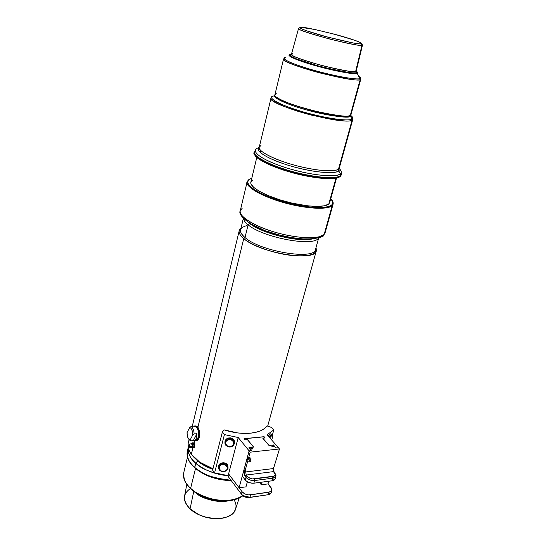 <?xml version="1.0" encoding="UTF-8"?>
<svg xmlns="http://www.w3.org/2000/svg" width="546" height="546" viewBox="0 0 546 546"><rect width="100%" height="100%" fill="white"/><g stroke="black" fill="none" stroke-linecap="round" stroke-linejoin="round"><path stroke-width="0.82" d="M193.837 426.303L195.871 426.378C198.655 429.743 199.235 433.968 197.604 439.052L197.741 438.834C199.249 434.48 198.846 430.535 196.54 427.006M194.588 440.663L196.191 440.506L197.591 439.08L195.98 439.23L194.588 440.663L190.527 440.868L189.257 439.701L190.527 440.868L190.076 440.069L192.765 434.923L194.158 433.94L196.942 433.681L193.304 440.602L194.396 440.724L195.98 439.23L197.591 439.08C200.089 434.862 197.379 424.501 194.233 426.098L191.073 426.522C192.827 427.573 193.85 430.043 194.158 433.94L196.942 433.681L195.98 439.23L196.765 436.773L196.942 433.681L193.304 440.602L190.527 440.868L188.35 438.609L187.496 436.527L187.039 432.657L189.694 427.498L190.882 428.194L191.905 429.879L192.765 434.923L190.076 440.069L189.373 439.783C187.851 438.458 187.073 436.083 187.039 432.657L189.694 427.498C191.605 428.221 192.629 430.698 192.765 434.923L194.158 433.94C193.85 430.043 192.827 427.573 191.073 426.522L189.694 427.498L191.073 426.522L193.489 426.16M196.458 440.486L197.297 440.404C199.092 439.332 199.856 436.691 199.597 432.487L198.71 432.568C198.969 436.78 198.205 439.414 196.417 440.486L195.891 440.595M231.251 480.623C216.837 480.268 204.661 476.023 194.731 467.881L195.721 463.117L197.707 460.933L204.941 465.922L212.81 469.464C205.699 466.639 200.669 463.793 197.707 460.933L195.721 463.117C200.921 468.843 211.732 473.061 228.16 475.771C215.131 474.467 204.32 470.249 195.721 463.117L194.669 467.383C204.477 475.416 216.564 479.688 230.938 480.207C212.558 478.166 200.471 473.894 194.669 467.383L194.826 467.97M190.888 489.004L192.649 490.765L190.622 488.315L195.502 468.543L190.622 488.315C203.289 500.586 232.105 504.511 242.793 495.645C234.473 500.689 224.194 501.808 211.978 498.996C201.474 495.85 194.356 492.287 190.622 488.315L196.355 493.052C203.255 497.856 213.186 500.47 226.14 500.914C231.231 500.709 235.64 499.713 239.36 497.918C235.715 499.699 231.306 500.696 226.14 500.914C215.438 501.105 205.508 498.484 196.355 493.052L190.704 488.82L197.707 494.546C205.876 499.406 214.735 501.74 224.29 501.562L233.586 499.938L224.29 501.562C212.728 501.173 203.863 498.839 197.707 494.546L190.643 488.725M193.134 490.82L197.092 493.884M225.02 501.303L230.432 500.525M207.528 466.837L206.688 466.844M234.002 499.843C240.568 509.793 230.392 519.997 213.902 518.529C208.531 518.113 203.419 516.762 198.567 514.482L190.076 508.831L193.7 491.673L190.076 508.831C202.525 521.43 232.275 521.601 235.415 509.5L239.196 498M190.854 509.534L198.689 514.625C203.453 516.864 208.463 518.188 213.732 518.598L223.478 517.97L215.479 518.686L205.337 517.117L198.143 514.359L190.854 509.534M250.532 461.309L249.215 460.005M248.771 461.35C251.242 461.117 251.474 460.264 249.474 458.783M248.764 457.316C251.092 457.992 251.651 458.899 250.464 460.039C248.123 460.142 247.174 459.671 247.611 458.62M247.672 458.592L250.259 459.254M272.693 435.633L272.577 435.182C272.113 433.831 270.993 434.486 269.219 437.141C270.604 434.978 271.655 434.138 272.365 434.623L272.597 435.469M271.15 433.988C270.523 433.51 269.567 434.2 268.277 436.056L270.516 433.852L272.038 434.452M269.779 437.783C271.342 435.374 272.345 434.752 272.775 435.933L272.679 437.141L272.713 435.681L272.045 435.333L269.779 437.783M234.548 442.547L234.405 440.929L233.552 439.469L232.125 438.39L232.064 439.175C233.784 440.131 234.596 441.475 234.5 443.222C233.463 446.485 231.088 447.529 227.375 446.355C232.637 449.215 237.565 441.714 232.064 439.175L231.716 440.008C236.479 442.205 232.214 448.696 227.662 446.218L230.815 446.594L233.313 444.935L233.831 442.902L232.384 440.424L229.354 439.523L226.515 440.731L225.723 441.946L225.682 444.028L227.662 446.218C222.898 444.048 227.136 437.517 231.716 440.008L232.125 438.39C228.446 437.216 226.071 438.247 225.007 441.468L224.932 442.26C225.996 439.032 228.371 438.001 232.064 439.175C226.767 436.302 221.867 443.85 227.375 446.355C225.635 445.393 224.815 444.028 224.932 442.26M228.037 467.28L227.969 468.052C227.737 472.338 219.901 472.836 218.693 468.645C220.215 473.71 229.73 471.498 227.798 466.523L227.156 467.021C228.829 471.328 220.591 473.245 219.274 468.864L221.253 470.986L224.379 471.328L226.822 469.69L227.307 467.704L225.839 465.294L222.836 464.434L221.294 464.796L219.594 466.195L219.274 468.864L218.693 468.645L219.274 468.864C217.567 464.557 225.853 462.619 227.156 467.021L227.798 466.523C226.297 461.431 216.728 463.67 218.693 468.645L218.523 467.055C218.803 462.796 226.624 462.346 227.798 466.523L227.866 465.704C226.692 461.527 218.891 461.984 218.612 466.236L218.591 466.38M275.935 476.255L275.177 473.669L273.375 470.864L273.355 467.785L274.14 472.42L273.471 471.621L275.177 473.669L273.471 471.621L272.939 468.611L245.714 471.962L246.226 475.034L245.004 476.085L244.226 471.416L245.714 471.962L272.939 468.611L273.471 471.621L275.164 474.112L275.034 475.252L274.153 476.119L252.402 478.917L248.539 477.497L246.226 475.034L273.471 471.621L246.226 475.034L245.714 471.962L244.226 471.416L245.304 470.024L245.714 471.962L245.304 470.024L250.17 452.163L279.47 448.969L273.983 466.98L279.47 448.969L278.412 447.754L275.826 448.034L278.412 447.754L279.47 448.969L250.17 452.163L249.153 450.914L242.294 476.16L245.284 480.023L246.007 477.375L247.236 476.317L246.226 475.034L245.004 476.085L246.007 477.375C248.184 479.688 251.058 480.739 254.627 480.541L254.354 478.938C251.406 479.095 249.031 478.228 247.236 476.317L246.007 477.375L244.478 475.129L244.062 472.604L244.417 470.884L245.304 470.024L250.17 452.163L249.153 450.914L242.294 476.16L245.284 480.023C247.454 482.336 250.321 483.394 253.89 483.19L254.627 480.541L254.354 478.938L272.638 476.576L272.918 478.166L254.627 480.541C251.058 480.739 248.184 479.688 246.007 477.375L245.284 480.023L245.98 480.767L249.058 482.562L252.743 483.258L253.89 483.19L254.627 480.541L272.918 478.166C276.003 477.497 276.754 476.003 275.177 473.669L274.508 472.877C275.812 474.802 275.191 476.037 272.638 476.576L272.918 478.166L272.167 480.78L253.89 483.19L272.167 480.78L275.184 478.862L275.935 476.255L272.918 478.166L272.167 480.78L273.996 480.214L275.204 478.794M267.083 425.941C264.1 429.907 258.531 432.323 250.382 433.203C242.049 433.92 233.265 432.801 224.037 429.859L237.551 432.91L244.171 433.415L250.382 433.203L255.951 432.296L260.681 430.733L264.435 428.59L267.083 425.941L271.635 427.477L273.805 429.934L271.635 427.477L267.083 425.941M361.131 43.823C360.046 44.676 347.645 42.103 323.935 36.104C301.31 29.812 297.611 27.123 300.969 27.341L314.755 29.47L334.411 34.2L354.566 40.213L360.223 42.458L361.65 43.503L359.425 43.83L352.682 42.875L327.02 36.944L306.06 30.624L300.873 28.453L300.02 27.778L300.969 27.341C303.091 26.815 315.199 29.368 337.298 34.978C358.415 40.807 363.875 43.837 361.131 43.823L361.957 45.318L361.131 43.823M298.56 28.481C297.345 29.423 307.794 32.965 329.907 39.094C350.641 44.076 361.322 46.151 361.957 45.318C357.002 46.963 295.113 30.508 298.56 28.481L300.082 27.484L298.56 28.481L291.475 54.115C287.674 57.269 350.389 74.133 355.678 71.342L356.238 70.953M320.802 236.288L321.478 235.681M247.154 181.804L249.768 179.197L248.696 179.989L247.741 181.934L248.43 184.302L249.399 185.62L254.743 189.96L260.189 193.031L270.666 197.584L287.401 202.859L304.607 206.395L316.032 207.528L324.979 207.262L329.183 206.327L331.811 204.852C333.47 203.665 333.121 201.638 330.76 198.771L332.678 201.788L332.514 203.938L331.811 204.852L332.2 205.555L333.074 204.211L332.261 200.778L333.074 204.211L332.2 205.555L324.188 234.275L332.2 205.555L331.811 204.852C330.719 207.965 310.927 210.114 278.781 200.389C247.604 190.11 244.471 180.917 249.768 179.197L247.154 181.804C244.335 185.087 259.043 196.348 288.22 203.815C316.632 210.701 330.412 208.197 332.2 205.555C327.88 210.012 305.999 208.893 283.906 202.668C261.78 196.492 245.482 186.95 247.154 181.804L240.288 210.62C238.479 216.373 254.402 226.433 276.221 232.576C298 238.779 319.738 239.339 324.188 234.275L323.362 235.428L324.188 234.275C322.317 237.257 308.517 240.452 280.473 233.715C251.692 226.358 237.394 214.346 240.288 210.62L242.315 208.081M254.948 155.139C255.719 159.2 277.04 169.758 302.607 175.259C327.266 180.439 337.776 178.624 339.68 176.611M341.427 174.283L340.561 175.573C336.391 179.375 314.36 177.655 291.933 171.41C269.478 165.206 252.791 156.217 254.32 151.727C251.583 154.532 266.728 164.988 296.314 172.57C325.109 179.614 338.868 177.846 340.561 175.573L340.376 176.228C338.677 178.515 324.925 180.296 296.137 173.259C266.557 165.684 251.426 155.207 254.163 152.389C252.634 156.893 269.308 165.895 291.755 172.099C314.175 178.344 336.2 180.043 340.376 176.228L340.356 173.812L338.718 170.83L338.506 169.069L352.115 119.997L350.334 115.267L360.189 79.552L357.296 73.417L356.586 72.843C355.323 74.304 341.714 71.785 315.752 65.288C291.052 58.19 287.319 54.491 291.086 54.443L290.219 54.566C286.357 54.62 290.144 58.415 315.465 65.691C342.076 72.352 356.019 74.925 357.296 73.417C354.088 74.604 334.179 70.987 315.465 65.691C296.69 60.408 285.196 55.207 290.219 54.566L290.561 54.525L290.219 54.566M355.78 70.919C357.282 71.97 357.521 72.604 356.497 72.816L355.678 71.342L361.957 45.318L355.678 71.342L356.251 70.925L362.489 45.059L361.957 45.318L362.489 45.045L361.548 43.311M356.497 71.383L357.05 72.598L355.801 72.993L349.542 72.686L325.962 67.991L344.676 71.956L351.474 72.877L356.497 72.816C355.234 74.276 341.666 71.765 315.779 65.281C291.141 58.204 287.414 54.518 291.175 54.463L290.035 55.242L290.888 56.177L296.41 58.913L319.137 66.209L296.335 58.9L290.8 56.156L289.94 55.221L291.086 54.443M285.442 57.569C279.729 58.34 292.41 64.23 313.411 70.161C334.35 76.112 356.593 80.071 360.087 78.617C359.445 79.784 342.458 78.228 313.411 70.161C285.114 61.985 281.081 57.658 285.442 57.569L285.817 57.514L285.442 57.569M284.916 58.306L284.07 58.524M274.904 94.779C272.741 96.349 286.213 103.788 311.991 110.442C336.643 115.841 349.42 117.445 350.334 115.267C343.946 120.775 270.202 100.682 274.904 94.779L276.351 93.741L274.904 94.779L283.538 58.995C281.47 60.04 295.4 66.578 321.594 73.348C346.567 79.081 359.432 81.149 360.189 79.552C354.211 83.313 279.19 63.152 283.538 58.995L285.374 57.61M359.377 77.293L360.824 79.061L360.189 79.552L350.436 116.175C346.819 118.386 325.955 115.459 305.569 109.671C285.135 103.911 271.328 97.065 274.877 94.888C271.266 95.884 280.043 102.552 307.569 110.231C334.978 116.598 349.269 118.584 350.436 116.175L352.013 119.089C351.235 120.884 332.958 120.42 302.17 111.63C272.222 102.587 268.4 96.676 273.171 96.089C266.83 97.809 279.927 105.119 302.17 111.63C324.344 118.168 348.13 121.608 352.013 119.089L352.115 119.997C345.386 126.181 265.909 104.511 271.055 97.966C268.707 99.713 283.231 107.855 310.981 115.008C337.469 120.762 351.18 122.427 352.115 119.997L338.506 169.069L339.298 168.011L338.718 170.83C334.575 174.515 311.534 172.263 289.708 165.718C267.82 159.22 254.115 150.58 259.227 147.277M273.171 96.089L274.181 95.85L273.171 96.089M259.957 146.854C255.009 148.089 258.388 155.767 288.274 165.288C319.048 174.392 337.756 173.341 338.718 170.83L339.305 167.984L338.506 169.069C336.923 171.089 324.194 172.543 297.768 166.045C270.632 159.063 256.77 149.652 259.254 147.161L260.947 145.489L259.254 147.161C257.883 151.174 273.232 159.309 293.816 164.994C314.36 170.714 334.609 172.427 338.506 169.069L338.718 170.83L340.356 173.812C339.373 176.515 319.615 177.723 287.032 168.066C255.398 157.958 251.959 149.781 257.221 148.457C250.109 151.583 263.506 160.858 287.032 168.066C310.476 175.321 335.961 177.887 340.356 173.812L340.561 175.573L341.393 174.413L340.376 176.228L341.257 174.897M257.221 148.457L256.838 148.744L257.221 148.457M255.862 149.413L255.344 150.348M256.791 157.439L250.867 182.111C249.338 186.821 264.278 195.55 284.507 201.201C304.702 206.907 324.795 207.978 328.842 203.924L335.988 178.167L328.842 203.924L329.729 202.491M242.472 216.339L246.314 220.673L250.737 223.764L263.315 229.859M267.062 231.265L279.102 234.964L291.441 237.599L302.859 238.916L312.292 238.82M314.844 238.472L318.905 237.346M324.188 234.275L325.102 232.76L324.188 234.275M249.768 179.197L251.774 178.344L249.768 179.197M329.784 202.129L329.688 201.092M252.627 180.091L251.03 181.688L250.921 183.702L253.658 187.367L259.719 191.516L268.646 195.782L279.648 199.754L291.673 203.044L307.282 205.815L317.212 206.443L324.597 205.781L328.842 203.924L329.682 202.662L336.507 178.057M255.275 155.671L257.719 158.156L261.787 160.913L270.632 165.295M274.201 166.762L295.004 173.437L308.19 176.392L320.318 178.187M323.921 178.501L332.903 178.542M260.695 151.549L261.623 151.303M339.592 168.932C341.571 171.26 341.823 172.884 340.356 173.812C341.789 172.57 341.53 170.946 339.592 168.932M339.339 170.14L338.452 169.356M259.193 147.782L258.511 147.966M352.859 119.144L352.115 119.997L352.832 119.226L352.736 118.298M351.337 115.909C353.023 117.506 353.248 118.564 352.013 119.089C353.214 118.373 352.989 117.308 351.337 115.909M356.586 72.843L357.296 73.417C358.203 73.205 358.101 72.659 357.002 71.772C358.094 72.563 358.19 73.116 357.296 73.417L360.087 78.617C361.07 78.249 360.94 77.607 359.712 76.693C360.961 77.716 361.083 78.358 360.087 78.617L360.189 79.552L360.824 79.061L351.017 114.564L350.436 116.175L350.334 115.267L351.03 114.517M360.742 77.969L360.838 78.999M356.483 71.424L356.06 71.171M325.962 67.991L319.123 66.216L325.962 67.977M292.554 53.631L291.475 54.115C290.11 55.549 300.614 59.446 323 65.82C344.048 70.727 354.941 72.563 355.678 71.342L356.497 72.816L357.098 72.249L356.408 71.362M264.087 436.691L244.055 438.67L264.087 436.691L265.158 437.933L264.087 436.691M224.42 434.596L214.592 472.836L212.626 470.167L222.379 432.029L224.42 434.596L222.379 432.029L224.037 429.859L222.379 432.029L212.626 470.167L214.592 472.836L224.42 434.596L238.22 437.517L224.42 434.596M272.454 434.752L273.805 429.934L267.11 434.705L278.371 447.706L276.037 447.952L273.45 444.956L269.048 445.42L262.844 438.165L265.158 437.933L262.844 438.165L269.021 445.502L273.45 444.956L276.037 447.952L278.371 447.706L267.11 434.705L273.805 429.934L272.454 434.752M244.055 438.67L245.093 439.933L247.468 439.701L253.556 447.051L249.017 447.529L251.535 450.6L249.113 450.86L238.22 437.517L249.113 450.86L251.522 450.655L249.017 447.529L253.556 447.051L247.468 439.701L245.093 439.933L244.055 438.67M247.379 481.777L245.98 486.855L239.087 487.776L249.113 450.86L239.087 487.776L228.597 473.921L238.22 437.517L228.139 475.655L214.592 472.836L228.139 475.655L228.597 473.921L242.076 491.734L241.421 494.13L228.317 476.726L228.139 475.655L228.317 476.726L241.421 494.13C243.564 496.478 246.41 497.536 249.959 497.304L243.031 495.618L241.421 494.13L242.076 491.734L239.087 487.776L245.98 486.855L247.379 481.777M234.521 443.018L234.562 442.431C234.657 440.69 233.845 439.346 232.125 438.39L230.344 437.858L227.593 438.24L225.587 439.885L224.993 441.639M227.989 467.874L227.866 465.704L227.013 464.284L223.819 462.742L220.331 463.554L219.151 464.748L218.523 467.055M268.018 483.906L268.789 481.224L268.018 483.906L261.343 484.8L262.107 482.104L261.343 484.8L259.486 482.452L261.343 484.8L268.018 483.906L271.116 487.755L271.853 490.39L268.837 492.356L268.154 494.724L249.003 497.583L249.959 497.304L250.628 494.908C247.079 495.133 244.226 494.075 242.076 491.734L244.676 493.796L248.273 494.901L268.837 492.356L268.154 494.724L249.959 497.304L250.628 494.908L270.666 491.769L271.731 490.69L271.888 489.277L268.018 483.906M242.301 495.092L243.564 496.259L248.28 497.645L268.304 494.703L248.109 497.645L245.229 497.113L242.84 495.686M271.157 491.42C271.533 493.175 270.529 494.28 268.154 494.724L271.171 492.751L271.853 490.39M273.553 467.499L273.983 466.98L273.553 467.499M249.351 447.583L253.706 447.119L247.481 439.605L253.706 447.119L249.351 447.583L251.843 450.621L249.153 450.914L251.843 450.621L249.351 447.583M269.028 445.502L273.259 445.058L275.826 448.034L273.259 445.058L269.028 445.502L262.687 438.09L264.871 437.872L263.957 436.807L264.94 437.96L262.687 438.09L269.028 445.502M251.372 448.73L251.863 448.15L252.955 448.86L251.583 448.914L252.928 448.942L251.863 448.15L251.372 448.73M271.915 446.539L271.888 446.102L272.529 445.986L273.464 446.669L272.01 446.635L273.382 446.826L272.529 445.986L271.888 446.102L271.915 446.539M244.349 438.745L245.12 439.933L247.481 439.605L245.243 439.823L244.349 438.745L263.957 436.807L244.349 438.745M275.211 477.77L275.259 478.494M271.601 439.892L272.679 437.141L271.601 439.892M186.787 484.445L184.568 496.082C183.845 500.327 185.688 504.579 190.076 508.831C182.466 500.634 182.589 493.884 190.438 488.574M191.482 489.182L191.039 488.69M190.704 488.82L186.889 484.589L190.704 488.82M190.622 488.315C185.565 484.363 183.299 479.026 183.831 472.31C182.623 477.545 184.889 482.882 190.622 488.315M231.101 480.425L225.157 480.139L218.427 479.047L208.613 476.003M202.662 473.157L197.481 469.806M194.669 467.383C189.312 463.308 186.875 457.869 187.367 451.064C186.152 456.367 188.588 461.8 194.669 467.383M195.721 463.117C189.858 457.794 187.36 452.579 188.247 447.461C188.077 453.985 190.568 459.206 195.721 463.117M197.707 460.933L196.574 459.896L197.707 460.933M195.543 425.935L196.853 426.201L198.089 427.538L199.597 432.487L199.154 437.865L198.239 439.673L197.031 440.479M195.304 426.003L195.331 426.003C197.454 425.723 198.874 427.887 199.597 432.487L198.71 432.568C198.068 428.276 196.758 426.085 194.765 425.996L195.973 426.276L197.208 427.614L198.71 432.568L198.266 437.953L197.359 439.755L196.15 440.567M195.352 440.588L197.488 439.264L198.621 435.49L198.109 430.071L196.635 427.108M268.209 426.262L267.861 425.443L268.209 426.262M191.12 444.335L191.858 443.611L192.615 446.621L189.892 446.683L192.615 446.621L191.858 443.611C192.663 443.966 192.956 444.963 192.731 446.594L192.315 447.263M189.892 446.683L189.209 447.242L188.957 444.273C189.735 444.226 190.049 445.031 189.892 446.683L189.831 444.956L189.087 444.198L188.725 446.512L189.332 447.283L189.892 446.683M192.165 447.317L193.038 446.642L192.697 443.864L193.386 443.318L192.697 443.864L191.81 443.598L192.697 443.864L193.038 446.642L192.021 443.632M193.373 447.816L193.898 447.87C194.895 446.812 194.97 445.27 194.117 443.243L191.953 443.325M192.445 442.826L193.386 443.318C194.24 445.345 194.164 446.887 193.161 447.945L192.595 447.857C194.062 447.645 194.328 446.137 193.386 443.318L194.117 443.243L194.717 445.481L194.431 447.263L193.605 447.904M193.175 442.751L194.117 443.243L192.738 442.792M192.267 447.406L193.038 446.642L192.117 447.338L189.285 447.27M212.988 468.748L199.665 462.107L191.353 454.279C195.864 460.298 203.071 465.124 212.988 468.748M193.898 457.295L200.129 462.633L212.92 469.034L202.935 464.421L197.775 460.892L193.898 457.295M315.568 249.235C315.342 260.449 260.626 251.692 245.004 237.544L248.102 224.802L249.495 223.328C261.022 233.149 298.177 242.479 311.95 239.032C298.177 242.479 261.022 233.149 249.495 223.328L248.102 224.802C263.008 237.797 314.769 247.236 318.516 237.933C314.769 247.236 263.008 237.797 248.102 224.802L245.004 237.544C260.469 251.549 314.646 260.394 315.513 249.433L318.714 237.872M243.734 238.582C252.279 245.748 273.171 253.269 290.697 255.344C309.377 256.961 317.813 254.402 316.004 247.659L316.318 250.805C315.431 262.135 259.616 253.044 243.734 238.582L197.911 427.265L243.734 238.582C240.151 235.565 238.65 232.924 239.223 230.665L240.977 228.255C237.776 230.794 238.691 234.241 243.734 238.582L245.004 237.544L243.734 238.582M194.663 440.656L194.055 443.154L194.663 440.656M192.881 447.979L191.353 454.279L192.881 447.979M189.1 439.564L188.363 442.635C187.462 446.294 188.459 450.177 191.353 454.279M243.352 218.386L240.595 229.859C240.035 232.057 241.503 234.616 245.004 237.544C238.575 231.804 239.066 227.853 246.471 225.703M248.102 224.802C245.215 222.488 243.687 220.407 243.502 218.543C243.687 220.407 245.215 222.488 248.102 224.802M249.495 223.328L248.73 222.7L249.495 223.328M196.417 440.486L197.297 440.404M242.895 495.741C238.793 498.86 233.21 500.586 226.14 500.914L224.29 501.562C214.735 501.754 205.869 499.413 197.707 494.546L190.677 488.786C184.971 483.401 182.671 477.982 183.777 472.536M330.78 198.689C332.773 200.696 333.538 202.539 333.074 204.211L325.102 232.76L323.928 234.848C325.252 237.694 303.876 242.342 279.102 235.046C254.327 229.19 236.909 215.909 240.254 210.763M341.209 175.068L340.295 176.406C335.749 180.555 313.943 178.706 291.646 172.543C269.383 166.318 252.682 157.582 254.163 152.389L254.286 151.87M271.758 96.901L271.055 97.966L259.254 147.161M352.757 117.793L352.832 119.226L339.319 167.936M341.182 171.369L341.393 174.413M291.475 54.115L292.103 54.293M249.488 179.19L251.795 178.262M243.564 496.259L243.031 495.618M248.28 497.645L249.037 497.379M187.469 457.214L183.831 472.31M194.731 467.881C188.677 462.346 186.206 456.825 187.312 451.296M188.24 447.44L187.367 451.064M190.206 440.683L189.373 439.783M188.998 444.246L191.742 443.618M193.161 447.945L193.898 447.87M192.595 447.857L192.11 447.338M199.665 462.107L200.129 462.633M316.318 250.805L267.683 426.071M239.223 230.665L192.253 426.419"/></g></svg>

